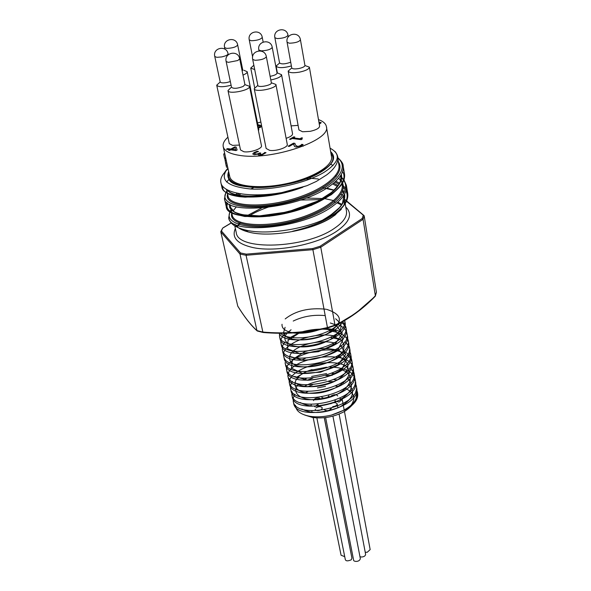 <?xml version="1.0" encoding="UTF-8"?>
<svg xmlns="http://www.w3.org/2000/svg" width="591" height="591" viewBox="0 0 591 591"><rect width="100%" height="100%" fill="white"/><g stroke="black" fill="none" stroke-linecap="round" stroke-linejoin="round"><path stroke-width="0.89" d="M270.804 79.955C277.6 78.551 281.19 76.808 281.56 74.717L277.933 73.136M270.109 76.335C274.475 75.478 276.795 74.377 277.068 73.04L272.237 47.361C270.841 49.459 267.11 50.612 261.059 50.841L258.843 49.939C256.79 41.082 270.885 38.363 272.237 47.361M286.125 138.324C290.447 136.883 292.589 135.361 292.552 133.751L281.56 74.717M291.082 125.898L298.1 125.358M290.706 62.218C285.194 64.146 281.486 64.389 279.565 62.942L274.874 37.721L277.098 38.585C283 38.349 286.628 37.233 287.987 35.246C286.724 26.41 272.924 29.018 274.874 37.721M279.595 63.045L276.071 66.096C278.043 68.187 283.148 68.142 291.385 65.956M242.997 75.094C245.9 73.89 247.297 72.759 247.193 71.703L243.839 70.255M237.678 44.953C236.23 36.154 222.46 38.903 224.595 47.568L226.649 48.388C232.595 48.152 236.267 47.007 237.678 44.953L242.775 70.093L242.184 71.097M258.452 130.751L258.821 129.547L247.193 71.703M291.755 67.972L288.172 71.105L298.935 129.924L302.57 131.771L310.172 131.335C316.244 129.954 319.391 128.21 319.613 126.112L309.381 67.16L304.949 65.52M300.442 39.826L304.941 65.461C304.771 66.643 302.74 67.662 298.861 68.534C294.746 69.206 292.368 68.999 291.74 67.913L287.1 42.308L289.405 43.217C295.404 42.995 299.083 41.865 300.442 39.826C299.201 30.843 285.158 33.465 287.1 42.308M288.172 71.105C289.184 72.856 293.003 73.188 299.622 72.109C305.857 70.721 309.115 69.066 309.381 67.16M230.342 81.573L226.981 82.504C223.058 83.154 220.798 82.962 220.192 81.935L214.762 56.477L216.816 57.327L221.595 56.943C225.71 56.027 227.867 54.97 228.067 53.788C226.545 44.857 212.546 47.686 214.762 56.477M220.214 81.986L216.712 85.17C218.419 87.195 223.213 87.217 231.111 85.252M216.712 85.17L229.308 143.657L232.566 145.379L239.473 145.068M266.135 148.459L269.681 150.373C276.204 151.451 288.282 147.314 287.27 144.381L275.923 84.469L271.343 82.777C272.163 85.244 257.994 88 257.839 85.4L254.219 88.687C254.47 92.876 277.26 88.451 275.923 84.469M239.68 58.768L244.933 84.639L243.174 86.441C237.508 88.569 233.63 88.864 231.539 87.328L226.139 61.479L228.266 62.38L237.885 60.504L239.68 58.768C238.18 49.696 223.93 52.547 226.139 61.479M230.867 87.66L227.986 90.608C228.274 94.73 250.872 90.194 249.505 86.286L244.94 84.646M227.986 90.608L240.507 149.944L243.876 151.754C250.311 152.84 262.515 148.636 261.466 145.726L249.505 86.286M356.284 388.967L357.407 392.032C357.636 401.902 348.949 409.6 331.344 415.126C323.728 416.906 316.643 417.312 310.083 416.33C300.583 414.579 295.722 410.885 295.5 405.249M305.517 392.756L307.941 391.449M317.426 387.91L325.501 386.344M335.688 386.049L338.643 386.359M345.166 387.903L345.971 388.206M353.492 402.885L351.623 405.662M348.003 408.736C356.639 399.996 355.583 393.126 344.834 388.139M301.735 408.942C311.368 414.143 323.875 413.589 339.256 407.28C352.65 399.612 355.871 392.106 348.919 384.771M300.28 402.523C309.883 407.775 322.472 407.236 338.03 400.897C351.571 393.178 354.777 385.664 347.641 378.358M298.854 383.891C289.139 393.51 303.419 402.929 323.89 398.748C344.39 394.884 357.237 379.607 346.363 371.902M346.341 371.887L340.512 368.947M312.055 369.597C289.272 376.253 289.021 393.643 312.765 393.325C336.382 393.451 358.767 374.583 345.063 365.408M295.906 383.02C303.279 389.048 325.205 387.541 338.251 379.348C351.298 369.405 351.047 361.611 337.513 355.967M305.407 358.316L301.277 360.229M294.444 376.445L307.852 380.257C321.002 379.466 332.371 375.743 341.967 369.087L346.865 358.663L339.367 350.611C328.81 347.737 317.301 348.069 304.838 351.608L292.486 359.542L291.393 368.163L302.37 373.313L320.64 372.197L337.705 364.935L345.646 354.63L341.096 345.669M336.9 343.6C323.639 339.227 302.474 343.186 292.892 351.224C286.945 357.341 288.977 363.413 298.27 366.191C312.181 369.087 334.078 362.844 342.086 353.086C344.826 348.225 344.531 343.896 341.206 340.084L332.836 336.19M289.989 356.439L303.286 360.362C316.665 359.624 328.315 355.915 338.237 349.237L343.297 338.82L335.54 330.879C324.644 328.145 312.875 328.64 300.228 332.349L288.031 340.401L287.647 348.853L299.6 353.492L318.512 351.675L335.363 343.866L342.174 333.487L336.05 325.035M335.599 324.806L330.295 322.974M291.067 329.771L287.492 332.777M287.115 333.198C279.536 341.605 291.814 349.192 310.563 346.274C329.283 343.585 345.033 331.366 340.061 323.011M339.877 322.686L335.622 318.778M324.799 315.564C313.444 314.552 302.924 316.384 293.232 321.046M285.091 327.318L283.503 332.851M283.606 333.25C285.601 341.495 310.194 342.521 326.889 333.93C343.607 323.048 343.534 314.855 326.668 309.359M325.959 309.226C309.137 307.497 295.544 310.74 285.187 318.933M282.033 324.274C281.671 328.308 284.943 331.086 291.865 332.607M293.793 332.918C301.705 333.849 310.238 332.777 319.399 329.689M335.518 325.286L336.249 326.158L335.296 325.397M336.249 326.158C321.962 338.111 288.593 341.687 280.444 333.25M344.679 320.477C349.074 340.372 281.257 354.305 279.484 336.146L279.55 333.243M342.773 321.556L345.809 326.808C351.35 346.851 282.793 361.374 280.895 342.839C280.319 339.707 281.885 336.508 285.579 333.228M338.082 324.666C343.26 326.786 346.23 329.741 347.006 333.523C352.561 353.684 284.227 368.156 282.306 349.495L282.564 345.801L284.825 341.975M288.999 338.185L298.3 333.221M324.887 328.581C331.972 328.818 337.727 330.184 342.152 332.667M346.91 336.981L348.195 340.194C353.75 360.473 285.667 374.893 283.695 356.1C280.245 344.376 313.917 330.783 335.215 336.213M348.114 343.622L349.362 346.828C354.947 367.218 287.078 381.587 285.084 362.667L285.505 364.677C287.522 383.625 355.302 369.279 349.732 348.853L348.062 345.055L344.619 341.842M349.303 350.234L350.537 353.411C356.129 373.918 288.489 388.228 286.465 369.19L286.605 365.748M343.593 351.187C348.262 353.374 350.965 356.292 351.704 359.949C357.304 380.567 289.9 394.832 287.824 375.669M351.667 363.302L352.857 366.45C358.478 387.179 291.282 401.392 289.191 382.111L289.295 378.713M339.795 361.965L341 362.268M352.827 369.789L354.009 372.906C359.624 393.746 292.671 407.901 290.536 388.509L290.661 385.007L292.419 381.394M296.091 377.531L306.072 371.754M309.241 370.55L326.646 367.196M329.852 367.107C336.663 367.137 342.425 368.245 347.146 370.439M347.597 370.66C351.926 372.877 354.445 375.765 355.139 379.326C360.783 400.27 294.045 414.372 291.88 394.862L291.954 391.523M297.273 383.936L297.687 383.589M303.464 379.85L306.537 378.373M311.568 376.467L326.601 373.556M331.979 373.401L335.651 373.593M342.824 374.79L343.777 375.056M355.147 382.613L356.277 385.701C361.928 406.748 295.404 420.799 293.217 401.178L293.299 397.736L294.924 394.182M304.35 386.3C310.733 382.902 318.061 380.767 326.335 379.917M334.018 379.673L337.328 379.895M344.309 381.151L345.137 381.387M304.683 415.022L312.454 417.445C323.447 418.864 333.967 416.958 344.014 411.735L345.159 411.026C354.674 404.54 358.212 397.854 355.767 390.954M343.644 382.805L342.322 382.503M334.129 381.579L328.759 381.66M312.55 384.83L307.756 386.713M300.93 390.577L300.132 391.168M293.483 402.124L293.624 403.114C295.818 422.772 362.283 408.728 356.624 387.652L356.395 386.684M342.219 376.489L340.748 376.171M332.231 375.322L325.9 375.558M312.816 378.114L307.091 380.22M299.933 384.135L299.016 384.793M292.153 395.815L292.286 396.812C294.466 416.352 361.131 402.264 355.494 381.291L353.743 377.272M340.778 370.129L339.16 369.803M298.943 377.649L297.894 378.38M290.816 389.484L290.957 390.466C293.084 409.895 359.985 395.756 354.356 374.886L352.82 371.185L349.68 368.001M345.233 365.534C325.7 356.439 285.608 370.653 289.605 384.084C291.71 403.394 358.826 389.203 353.211 368.437C350.603 346.636 283 358.7 288.245 377.656C290.321 396.849 357.658 382.606 352.059 361.951L350.456 358.205L347.168 355.006M345.72 354.083C327.968 342.714 282.601 356.979 286.879 371.185C288.925 390.267 356.491 375.965 350.891 355.427L350.655 354.437M334.772 344.309L332.415 343.955M321.076 343.718L305.082 346.843M295.138 351.231L293.446 352.288M285.372 363.65L285.505 364.677M339.832 339.463L330.635 337.402M283.99 357.104L284.123 358.124C286.096 376.955 354.127 362.549 348.55 342.241C346.88 335.91 340.29 332.098 328.795 330.812M282.594 350.485L282.727 351.527C284.677 370.232 352.923 355.775 347.368 335.577L347.116 334.558M337.121 326.202L336.434 325.973M281.205 343.851L281.331 344.893C283.229 363.465 351.719 348.956 346.178 328.877L344.642 325.316L341.458 322.272M279.787 337.158L279.92 338.207C281.789 356.654 350.507 342.086 344.974 322.132M279.159 333.243C284.434 346.452 334.875 338.643 342.521 321.689M293.166 332.955C301.314 333.752 309.92 332.689 318.985 329.763M357.511 392.816L357.666 393.51C358.375 398.859 354.866 403.985 347.124 408.898L331.344 415.126M336.242 326.114L339.611 323.247M359.971 556.715L361.544 557.025C364.145 556.796 365.497 555.865 365.6 554.225L339.101 414.084M350.116 548.943L324.341 417.704M316.865 417.911L345.292 559.47C345.801 561.169 347.789 561.28 351.276 559.803L351.933 558.148L324.26 417.711M365.223 552.245L367.225 552.275L370.165 549.6L344.457 411.462M325.626 417.556L353.573 559.943C353.078 561.716 359.461 562.484 360.34 558.628L360.34 558.621M313.171 417.556L341.081 555.252L344.73 556.648M311.324 404.414L310.829 405.98M324.045 409.511L324.045 409.511C326.587 411.41 329.032 411.033 331.374 408.381M335.067 400.314L334.971 400.927L338.99 402.079L342.241 399.553L339.744 398.29M315.919 407.82C318.955 406.268 321.09 406.305 322.331 407.93L321.57 409.467C318.534 411.018 316.392 410.989 315.143 409.364M330.598 396.975L331.352 395.815C334.373 394.286 336.493 394.33 337.727 395.94M313.592 400.632C314.131 398.674 316.089 397.839 319.458 398.127L320.699 399.213M319.206 123.77L319.805 123.091M319.192 123.689L319.805 123.046L319.022 122.721M318.911 122.064L321.238 122.662L319.288 124.243M321.238 122.706L318.926 122.145M235.639 149.73L234.886 147.551L231.886 149.287L235.654 149.811L231.864 149.205M229.633 150.439L228.599 150.291L229.67 149.7L226.375 149.25L227.535 148.614L230.83 149.065L234.79 146.893L236.149 147.078L237.117 149.966L236.008 150.579L230.712 149.848L229.633 150.439M237.109 149.966L236.164 147.159L234.804 146.974L230.845 149.146L227.55 148.696L226.508 149.264M229.67 149.7L228.732 150.313M264.199 153.106L264.598 152.485L266.024 152.677L261.835 155.078L259.183 155.278L258.201 154.731L258.511 154.015L254.182 154.709L252.734 153.956L254.034 152.581L257.092 151.289L258.503 151.481L255.26 152.7L254.448 153.542L255.504 154.029L257.491 153.926L259.708 152.929L260.816 153.076L259.53 154.214L261.835 154.45L264.199 153.106L261.85 154.532L259.538 154.251M260.705 153.143L259.722 153.01L257.506 154.007L255.519 154.111L254.462 153.586M258.363 151.547L257.115 151.37L254.049 152.663L252.749 153.992M258.607 154.029L258.208 154.776M265.972 152.751L264.613 152.567L264.221 153.187M301.314 144.935L301.661 144.337L303.124 144.529L301.513 145.888L296.084 147.019L294.495 146.494L293.587 143.938L289.295 146.391L288.12 146.236L293.505 143.162L294.939 143.347L295.286 144.869L297.199 146.324L298.92 146.243L301.314 144.935L298.935 146.332L297.221 146.413L295.301 144.95L295.049 144.019M293.587 143.938L293.727 144.913M303.072 144.603L301.676 144.418L301.329 145.017M294.953 143.428L293.52 143.251L288.245 146.25M290.602 139.387L289.575 139.254L293.779 136.876L294.806 137.009L293.239 137.888L299.992 138.73L301.55 137.843L302.481 137.954L301.462 138.833L302.119 139.144L301.225 139.653L292.131 138.516L290.602 139.387M302.016 139.203L301.469 138.878M302.363 138.021L300.006 138.811L293.239 137.888M294.687 137.068L293.793 136.957L289.708 139.277M258.437 127.641L260.232 126.26L258.636 125.514L258.134 126.164M260.239 126.297L258.452 127.722M261.695 126.201L260.254 127.464L258.481 127.892M257.839 124.657L261.599 125.691M261.614 125.772L257.853 124.738M227.919 137.193C224.203 140.547 222.637 143.702 223.213 146.634C224.299 150.971 229.781 153.889 239.65 155.389C271.269 160.833 331.477 140.414 326.387 126.585C325.818 123.645 323.181 121.31 318.483 119.589M260.867 122.034L257.499 122.98M303.205 146.176L301.129 146.184M299.364 146.221L297.059 146.309M226.767 162.917L229.729 176.487C231.399 185.714 256.509 189.571 284.042 184.156C311.597 178.866 333.435 165.879 331.521 156.704L326.387 126.585M223.213 146.634L226.885 163.456M228.887 172.631L228.518 176.761C229.677 181.407 235.262 184.591 245.258 186.313C277.319 192.526 338.045 171.375 332.748 156.504L330.857 152.81M314.722 406.8L318.024 404.222L318.527 406.778M321.711 397.182L321.711 397.189C324.562 399.036 326.963 398.57 328.914 395.785L328.914 395.785M332.726 406.593C335.525 406.298 337.01 405.396 337.18 403.904C335.88 402.264 333.716 402.22 330.694 403.779M222.652 228.163L221.448 231.007L240.537 252.97L239.983 254.041L256.952 330.605L263.017 332.445M240.537 252.97L246.262 254.137L246.063 255.282L239.983 254.041L220.812 231.908L237.745 306.086C244.622 317.197 251.02 325.36 256.945 330.576L262.869 332.068L246.063 255.282L312.898 249.675L327.451 327.584L335.008 325.116L320.765 247.23L312.898 249.675L312.698 248.552L320.108 246.248L320.765 247.23L363.073 219.305L375.374 295.803L376.393 292.117L364.196 215.922L346.474 201.228M341.31 209.354L332.179 217.104C312.41 230.424 269.577 238.003 248.36 231.99C241.586 230.209 237.117 227.616 234.937 224.203M322.76 187.716L333.974 190.309M340.948 194.114L342.315 195.429M343.083 196.389L344.08 198.177M343.622 205.882L335.149 214.998L332.275 216.971C323.343 222.622 311.952 227.07 298.1 230.327L292.619 231.251L298.078 229.862C312.484 226.013 324.525 220.871 334.196 214.444L339.182 210.632L334.757 213.706C313.503 228.008 267.228 236.201 244.445 229.751C235.292 227.306 230.113 223.59 228.909 218.604L228.82 218.16M326.683 188.123L334.159 190.132M341.066 193.914L342.44 195.244M343.216 196.205L344.117 197.771M344.56 198.768L344.139 204.715M337.867 157.731C341.591 161.21 343.349 163.936 343.157 165.908L343.157 165.908C344.058 172.225 339.648 178.903 329.933 185.943C298.824 209.391 224.802 215.257 224.477 198.731L226.25 206.673C226.589 223.398 300.28 217.806 331.366 194.188C341.037 187.111 345.417 180.388 344.501 174.013L344.265 178.933L342.846 182.582C341.701 185.123 337.86 189.157 331.329 194.683L311.073 205.55L269.393 216.21L244.777 216.498L234.147 213.994C229.005 211.305 226.375 208.867 226.25 206.673L226.722 202.388M335.747 213.055C344.642 206.119 348.631 199.529 347.7 193.294L346.378 185.33C347.301 191.787 342.965 198.576 333.361 205.698C302.592 229.426 229.234 234.826 228.724 217.784L229.855 211.689M339.19 210.625C345.698 204.604 348.535 198.827 347.7 193.294L346.296 189.438M345.454 188.167L343.179 185.707M339.552 183.099L335.784 181.201M220.879 182.619L221.95 187.428C223.199 197.239 254.448 200.312 287.647 191.447C254.204 198.635 222.445 193.959 220.879 182.619C220.221 179.45 221.462 176.088 224.587 172.535M330.066 148.193C341.317 154.185 339.419 162.17 324.37 172.144C307.128 182.693 274.165 190.295 250.865 189.017C226.597 186.601 218.943 179.612 227.89 168.051M287.647 191.447L306.995 185.685L316.333 181.437L326.742 174.84C332.415 170.481 335.917 166.219 337.239 162.052C338.68 158.565 337.897 155.012 334.898 151.392M226.176 170.134L225.784 170.696M334.853 325.619L327.599 327.983L334.898 325.582C349.37 318.837 362.837 309.041 375.307 296.194L355.649 313.341L336.235 324.947M327.599 327.983C306.589 332.851 285.128 334.343 263.194 332.482L263.069 332.482C285.01 334.351 306.507 332.851 327.584 327.983L327.451 327.584M302.814 187.229C264.842 201.642 220.037 199.182 222.814 186.342M342.617 171.516C350.552 184.466 323.536 204.693 287.47 212.974C251.611 221.44 222.246 215.139 227.638 203.149M235.617 194.535L237.508 193.279M334.861 182.05L339.012 184.119M343.223 187.303L345.159 189.608M345.92 190.9C348.276 195.577 347.272 200.748 342.898 206.407M323.934 219.505C339.071 210.861 345.957 202.366 344.583 194.018M344.095 192.422L342.78 189.977M338.111 185.544L333.634 183.107M318.372 179.007L309.315 178.15M239.111 193.589L237.168 194.897M229.5 204.323C227.129 214.806 254.16 219.749 286.502 212.243C318.874 204.951 345.129 187.044 341.288 174.456M333.088 165.443L330.694 164.276M229.219 179.058L226.634 182.043M225.799 188.898C232.086 196.899 250.141 198.221 279.949 192.865M292.671 231.406L295.049 230.638M256.612 196.544C244.024 197.025 235.137 195.702 229.943 192.585M340.638 175.52L340.793 176.273M337.173 187.199C329.32 196.581 315.409 204.316 295.441 210.411M268.299 215.796C252.475 217.215 241.261 216.033 234.649 212.265M340.778 176.199C340.889 179.243 340.542 181.415 339.736 182.7C339.071 184.525 336.434 187.694 331.832 192.215L318.512 200.807L287.588 211.94L259.538 215.878L242.908 214.806C238.055 213.499 235.144 212.479 234.184 211.741L230.505 207.308L230.497 204.826M238.69 195.2L240.759 193.87M250.51 189.002L253.221 187.916M306.855 179.11L309.529 179.228M332.637 183.919L337.439 186.483M342.352 191.262L343.504 193.553M322.893 219.963C341.96 208.52 340.394 205.439 342.455 203.23L344.006 195.466M340.084 207.153L327.399 217.857M313.858 224.779L298.1 230.327M231.738 212.878L232.285 215.368C233.947 224.639 261.163 227.934 291.082 220.399C321.002 213.004 344.575 196.596 342.152 184.414M227.432 193.405L228.067 196.286C229.67 205.254 257.026 208.224 287.241 200.593C317.404 193.131 341.28 176.886 338.894 164.985M224.92 171.937L225.326 171.434M225.363 171.383L228.037 168.745M338.362 161.831C346.769 173.946 321.829 193.279 287.448 201.708C253.029 210.381 223.649 205.24 227.594 194.151M341.605 181.164L342.396 182.685M342.566 183.107C348.01 195.916 321.925 214.57 288.777 222.105C255.563 229.877 228.141 224.218 231.79 213.115M231.133 210.145L230.239 211.6M230.106 211.874C223.324 224.44 252.741 231.554 289.354 222.947C325.951 214.607 353.086 193.582 343.785 180.469M343.467 179.996L341.561 177.81M226.959 191.277L226.213 192.4M226.08 192.636C218.079 205.542 250.732 212.295 289.413 202.166C328.227 192.311 352.709 169.957 337.882 158.137M335.001 325.087C349.458 318.386 362.911 308.613 375.374 295.773M262.869 332.068C284.832 333.952 306.352 332.452 327.444 327.554M376.319 292.589L376.393 292.146M375.307 296.194L375.374 295.803M334.898 325.582L335.008 325.116M262.869 332.098L263.069 332.482M221.448 231.007L220.812 231.908M320.108 246.248L362.194 218.522L363.073 219.305L364.196 215.922M224.521 158.07L224.055 156.017L224.521 158.07L225.666 157.819M224.565 158.336L225.71 158.1M224.772 158.292L225.622 163.16L226.737 162.924M225.622 163.16L226.094 165.31L227.24 165.066M226.094 165.31L226.575 167.275M224.728 153.579L223.686 153.963L224.765 153.756M223.686 153.963L224.055 156.017M253.849 65.224L250.747 68.091L254.714 69.575M271.343 82.777L266.349 56.699C264.923 58.878 261.119 60.075 254.935 60.282L252.689 59.351L257.839 85.4M345.787 207.049C352.871 213.964 349.82 222.046 336.634 231.295C317.197 244.593 275.931 252.616 252.933 247.563C237.242 243.928 231.384 237.582 235.366 228.518M234.782 225.873L236.26 232.581C237.338 250.968 305.503 248.656 334.166 228.488C343.149 222.452 347.257 216.675 346.474 211.157L345.21 203.6M341.923 204.486L337.816 202.122M333.738 200.585L325.116 198.709M324.407 198.613L306.219 198.044M261.547 208.047L247.496 215.493M239.133 223.021L238.247 224.285M237.626 225.311L236.984 226.604M330.665 151.673C336.611 157.287 333.538 163.973 321.452 171.722C306.352 180.912 278.45 187.812 257.011 187.591C234.428 186.571 224.972 181.208 228.643 171.501M362.194 218.522L363.258 215.331M346.149 200.962L344.73 199.773M231.251 222.977L223.169 227.838M246.262 254.137L312.698 248.552M225.149 160.715L226.235 160.501M263.143 41.998L262.256 37.388C260.882 39.383 257.255 40.498 251.374 40.742L249.254 39.907M259.021 50.841L258.843 49.939M288.282 36.886L287.987 35.246M276.071 66.096L277.393 73.099M224.935 49.193L224.595 47.568M228.266 54.734L228.067 53.788M254.219 88.687L266.142 148.489M266.349 56.699C264.945 47.546 250.569 50.338 252.689 59.351M357.666 393.51L357.437 392.225M356.624 387.652L356.277 385.701M355.494 381.291L355.147 379.326M354.356 374.886L354.039 373.12M353.211 368.437L352.857 366.45M352.059 361.951L351.704 359.956M350.899 355.427L350.559 353.521M349.732 348.853L349.37 346.828M348.55 342.241L348.225 340.409M347.368 335.577L347.006 333.523M346.178 328.877L345.809 326.808M344.981 322.132L344.686 320.47M293.624 403.114L293.217 401.178M292.294 396.812L291.902 394.965M290.949 390.466L290.536 388.509M289.605 384.084L289.191 382.111M288.245 377.656L287.869 375.854M286.879 371.185L286.458 369.19M284.123 358.124L283.732 356.262M282.727 351.527L282.299 349.495M281.331 344.893L280.895 342.839M279.92 338.207L279.484 336.146M345.159 411.026L347.124 408.898M312.454 417.445L310.083 416.33M312.114 412.348L311.804 410.789M360.34 558.628L332.918 416.138M344.272 410.486L342.241 399.553M228.518 176.761L228.687 177.544C228.385 192.348 293.52 189.896 321.068 171.848C329.667 166.463 333.605 161.609 332.881 157.295L332.748 156.504M335.296 402.67L334.971 400.927M337.934 407.908L337.18 403.904M330.679 409.467L330.517 408.625M341.443 204.922L337.033 202.809M335.74 202.351L334.1 201.841M320.743 199.625L300.62 200.039M273.005 205.572C263.808 208.387 255.977 211.755 249.52 215.678M240.796 222.371L237.323 226.9M344.841 201.42L345.122 203.112M248.36 231.99L244.445 229.751M337.424 212.11L337.808 211.622M228.747 217.865L228.909 218.604M343.157 165.908L344.501 174.013M337.867 158.853L338.887 164.933M226.715 190.191L227.358 193.087M341.317 179.435L341.99 183.454M342.071 183.941L342.152 184.399M231 209.532L231.672 212.575M231.066 209.849L230.01 211.415M346.378 185.33L343.977 179.915M343.607 179.442L341.591 177.381M226.9 191.011L226.006 192.252M225.851 192.481L224.477 198.724M258.755 194.882L255.467 196.072M236.37 206.806L233.053 210.957M340.542 180.447L338.636 178.201M336.36 176.354L335.363 175.697M229.604 190.893L229.035 191.765M279.122 192.998L264.347 195.385L250.215 196.153C241.896 195.88 236.045 195.03 232.655 193.597C229.581 192.422 227.646 191.07 226.841 189.534M306.995 185.685L271.572 195.407L245.221 197.165L239.385 196.67C233.511 195.761 229.478 194.653 227.291 193.331C223.945 191.329 222.164 189.364 221.95 187.428M376.401 292.309L375.381 296.017M237.804 306.234C244.681 317.36 251.101 325.56 257.063 330.82M257.277 331.004L263.032 332.467M222.637 228.178L220.82 231.583M231.192 222.91L222.955 227.867M364.034 215.582L346.599 200.94M346.267 200.667L344.656 199.315M227.675 167.061L226.538 167.283M225.762 163.796L226.36 166.522M252.616 56.95L249.254 39.915C247.223 31.286 260.904 28.627 262.256 37.388M250.747 68.091L254.618 87.52"/></g></svg>
